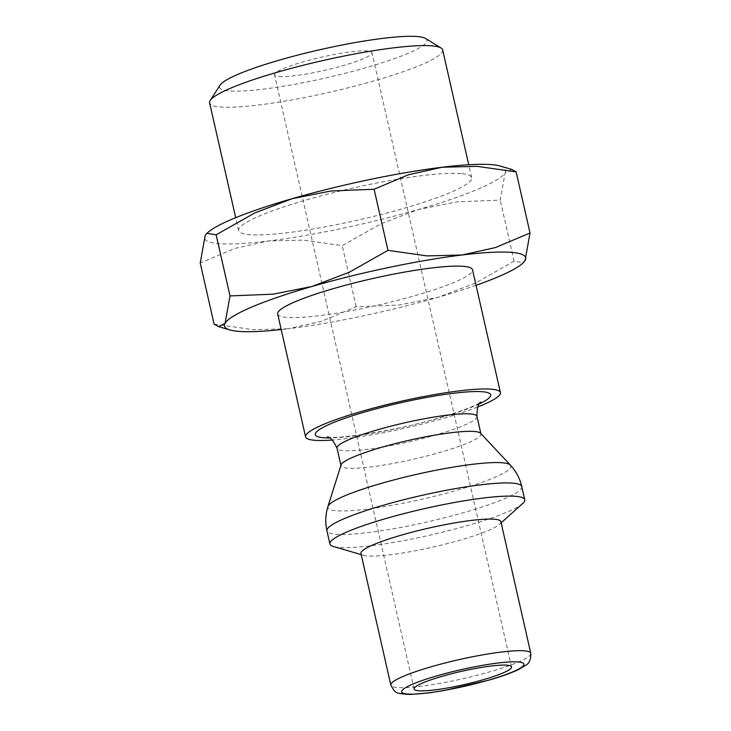 <?xml version="1.0" encoding="UTF-8"?>
<svg xmlns="http://www.w3.org/2000/svg" width="731" height="731" viewBox="0 0 731 731"><rect width="100%" height="100%" fill="white"/><g stroke="black" fill="none" stroke-linecap="round" stroke-linejoin="round"><path stroke-width="0.55" stroke-dasharray="3.65 2.74" d="M477.581 407.048A99.909 13.533 -12.8 0 1 332.422 440.025M277.67 314.01A99.909 13.533 167.2 0 0 286.57 317.409A99.909 13.533 167.2 0 0 397.436 300.404A99.909 13.533 167.2 0 0 472.509 269.748M480.55 433.236A71.748 9.722 -12.8 0 1 480.943 433.931A71.748 9.722 -12.8 0 1 427.023 455.952A71.748 9.722 -12.8 0 1 347.399 468.169A71.748 9.722 -12.8 0 1 341.011 465.729A71.748 9.722 -12.8 0 1 341.057 464.925M522.702 503.495A99.909 13.533 -12.8 0 1 438.216 533.237A99.909 13.533 -12.8 0 1 338.828 547.4A99.909 13.533 -12.8 0 1 333.4 546.505M500.881 521.678A71.748 9.722 -12.8 0 1 499.401 524.383A71.748 9.722 -12.8 0 1 438.719 545.737A71.748 9.722 -12.8 0 1 367.337 555.916A71.748 9.722 -12.8 0 1 363.444 555.268A71.748 9.722 -12.8 0 1 360.94 553.477M511.718 169.391L505.158 172.671L500.223 200.093L457.003 201.847L418.214 209.55A154.396 20.916 -12.8 0 1 268.213 241.011A154.396 20.916 -12.8 0 1 218.35 243.587A154.396 20.916 -12.8 0 1 205.155 235.592A154.396 20.916 -12.8 0 1 207.778 232.531M500.333 166.065A154.396 20.916 -12.8 0 1 505.158 172.671A154.396 20.916 -12.8 0 1 418.214 209.55L380.906 223.796L342.254 245.653L303.164 240.097L268.213 241.011L234.742 248.458L200.221 263.014M214.101 324.116L253.191 329.672L288.151 328.758A154.396 20.916 -12.8 0 1 281.197 329.562M442.666 49.946A119.5 16.192 -12.8 0 1 352.872 86.614A119.5 16.192 -12.8 0 1 220.259 106.954A119.5 16.192 -12.8 0 1 209.614 102.897M425.561 38.469A106.361 14.41 -12.8 0 1 353.914 71.008A106.361 14.41 -12.8 0 1 229.022 90.909A106.361 14.41 -12.8 0 1 220.077 85.152M461.023 173.594A119.5 16.192 167.2 0 0 328.42 193.934A119.5 16.192 167.2 0 0 238.626 230.603A119.5 16.192 167.2 0 0 249.28 234.669A119.5 16.192 167.2 0 0 381.884 214.329A119.5 16.192 167.2 0 0 471.678 177.651A119.5 16.192 167.2 0 0 461.023 173.594M278.995 76.499A49.955 6.771 167.2 0 0 334.433 67.992A49.955 6.771 167.2 0 0 371.969 52.659A49.955 6.771 167.2 0 0 367.51 50.969A49.955 6.771 167.2 0 0 312.082 59.467A49.955 6.771 167.2 0 0 274.545 74.8A49.955 6.771 167.2 0 0 278.995 76.499M476.045 285.3A154.396 20.916 -12.8 0 1 438.152 297.298A154.396 20.916 -12.8 0 1 288.151 328.758L321.613 321.311L356.143 306.755L399.354 305.01L438.152 297.298L475.452 283.061L514.103 261.195L523.341 262.694M356.143 306.755L342.254 245.653M514.103 261.195L500.223 200.093M479.216 403.932A89.913 12.18 -12.8 0 1 439.724 417.885A89.913 12.18 -12.8 0 1 329.608 437.924M476.95 416.387A71.748 9.722 -12.8 0 1 436.288 434.799A71.748 9.722 -12.8 0 1 343.415 450.616A71.748 9.722 -12.8 0 1 337.018 448.176M510.348 465.062A93.824 12.71 -12.8 0 1 457.688 490.062A93.824 12.71 -12.8 0 1 336.242 510.741A93.824 12.71 -12.8 0 1 327.936 506.51M521.77 486.563A99.909 13.533 -12.8 0 1 465.154 512.212A99.909 13.533 -12.8 0 1 335.831 534.233A99.909 13.533 -12.8 0 1 326.931 530.834M530.779 653.304A71.748 9.722 -12.8 0 1 490.117 671.725A71.748 9.722 -12.8 0 1 397.244 687.542A71.748 9.722 -12.8 0 1 390.847 685.102M327.378 436.964C331.764 439.815 396.184 431.226 438.673 417.986C456.939 412.622 469.887 407.971 477.535 404.024L480.815 402.105M499.401 524.383L501.137 522.82M238.626 230.603L235.693 217.683M511.517 666.91L371.969 52.659M414.093 689.041L274.545 74.8M471.678 177.651L468.745 164.74M363.444 555.268L361.205 554.61"/><path stroke-width="1.1" d="M332.422 440.025A99.909 13.533 -12.8 0 1 314.485 440.263A99.909 13.533 -12.8 0 1 305.576 436.864A99.909 13.533 -12.8 0 1 380.65 406.208A99.909 13.533 -12.8 0 1 491.515 389.203A99.909 13.533 -12.8 0 1 500.424 392.593A99.909 13.533 -12.8 0 1 477.581 407.048M500.424 392.593L472.509 269.748A99.909 13.533 167.2 0 0 463.609 266.349A99.909 13.533 167.2 0 0 352.744 283.354A99.909 13.533 167.2 0 0 277.67 314.01L305.576 436.864M327.936 506.51L341.057 464.925A71.748 9.722 -12.8 0 1 397.627 443.023A71.748 9.722 -12.8 0 1 474.547 431.491A71.748 9.722 -12.8 0 1 480.55 433.236L510.348 465.062A93.824 12.71 -12.8 0 0 502.489 462.787A93.824 12.71 -12.8 0 0 381.052 483.465A93.824 12.71 -12.8 0 0 327.936 506.51C325.45 514.505 325.112 522.61 326.931 530.834A99.909 13.533 -12.8 0 1 383.547 505.194A99.909 13.533 -12.8 0 1 512.87 483.173A99.909 13.533 -12.8 0 1 521.77 486.563C519.86 478.366 516.049 471.193 510.348 465.062M361.205 554.61L333.4 546.505A99.909 13.533 -12.8 0 1 329.919 544.01A99.909 13.533 -12.8 0 1 404.992 513.345A99.909 13.533 -12.8 0 1 515.858 496.34A99.909 13.533 -12.8 0 1 524.767 499.739A99.909 13.533 -12.8 0 1 522.702 503.495L501.137 522.82M390.847 685.102L360.94 553.477A71.748 9.722 -12.8 0 1 414.861 531.455A71.748 9.722 -12.8 0 1 494.485 519.238A71.748 9.722 -12.8 0 1 500.881 521.678L530.779 653.304A71.748 9.722 -12.8 0 0 524.383 650.864A71.748 9.722 -12.8 0 0 431.509 666.681A71.748 9.722 -12.8 0 0 390.847 685.102C395.562 693.673 395.261 693.344 409.634 694.45L429.088 692.878L444.256 690.503L488.929 680.132C501.183 676.595 510.887 673.141 518.051 669.779L525.58 665.365C529.253 663.529 530.989 659.508 530.779 653.304M516.141 171.895L511.718 169.391L500.333 166.065A154.396 20.916 -12.8 0 0 491.954 164.676A154.396 20.916 -12.8 0 0 442.1 167.253L477.051 166.339L516.141 171.895L530.021 232.997L495.499 247.544L462.029 255A154.396 20.916 -12.8 0 1 511.892 252.423A154.396 20.916 -12.8 0 1 525.086 260.419L530.021 232.997M281.197 329.562A154.396 20.916 -12.8 0 1 238.288 331.335A154.396 20.916 -12.8 0 1 229.909 329.946A154.396 20.916 -12.8 0 1 225.084 323.34A154.396 20.916 -12.8 0 1 312.027 286.461A154.396 20.916 -12.8 0 1 462.029 255L427.078 255.914L387.987 250.349L349.336 272.215L312.027 286.461L273.239 294.164L230.018 295.918L225.084 323.34L218.523 326.62L214.101 324.116L200.221 263.014L205.155 235.592L206.9 233.317L216.138 234.815L254.79 212.949L292.089 198.704L330.887 191.001L374.098 189.247L408.629 174.7L442.1 167.253A154.396 20.916 -12.8 0 0 292.089 198.704A154.396 20.916 -12.8 0 0 207.778 232.531L206.9 233.317M235.693 217.683L209.614 102.897A119.5 16.192 -12.8 0 1 210.217 100.485A119.5 16.192 -12.8 0 1 307.248 64.255A119.5 16.192 -12.8 0 1 432.012 45.879A119.5 16.192 -12.8 0 1 441.076 48.036A119.5 16.192 -12.8 0 1 442.666 49.946L468.745 164.74M210.217 100.485L220.077 85.152A106.361 14.41 -12.8 0 1 306.444 52.906A106.361 14.41 -12.8 0 1 417.492 36.55A106.361 14.41 -12.8 0 1 425.561 38.469L441.076 48.036M507.067 665.21A49.955 6.771 -12.8 0 1 511.517 666.91A49.955 6.771 -12.8 0 1 473.98 682.242A49.955 6.771 -12.8 0 1 418.552 690.74A49.955 6.771 -12.8 0 1 414.093 689.041A49.955 6.771 -12.8 0 1 451.63 673.717A49.955 6.771 -12.8 0 1 507.067 665.21M522.464 263.48L525.086 260.419A154.396 20.916 -12.8 0 1 522.464 263.48A154.396 20.916 -12.8 0 1 476.045 285.3M230.018 295.918L216.138 234.815M387.987 250.349L374.098 189.247M329.608 437.924A89.913 12.18 -12.8 0 1 366.277 411.571A89.913 12.18 -12.8 0 1 482.67 391.752A89.913 12.18 -12.8 0 1 479.216 403.932M340.92 465.355L337.018 448.176A71.748 9.722 -12.8 0 1 377.68 429.755A71.748 9.722 -12.8 0 1 470.563 413.947A71.748 9.722 -12.8 0 1 476.95 416.387C477.014 407.77 478.293 403.019 480.815 402.105L480.797 402.114M437.211 675.773A62.665 8.489 -12.8 0 1 518.334 661.966A62.665 8.489 -12.8 0 1 488.399 680.177A62.665 8.489 -12.8 0 1 407.286 693.993A62.665 8.489 -12.8 0 1 437.211 675.773M337.018 448.176C333.254 440.437 330.037 436.699 327.378 436.964M480.861 433.556L476.95 416.387M524.767 499.739L521.77 486.563M229.909 329.946L218.523 326.62M329.919 544.01L326.931 530.834"/></g></svg>
